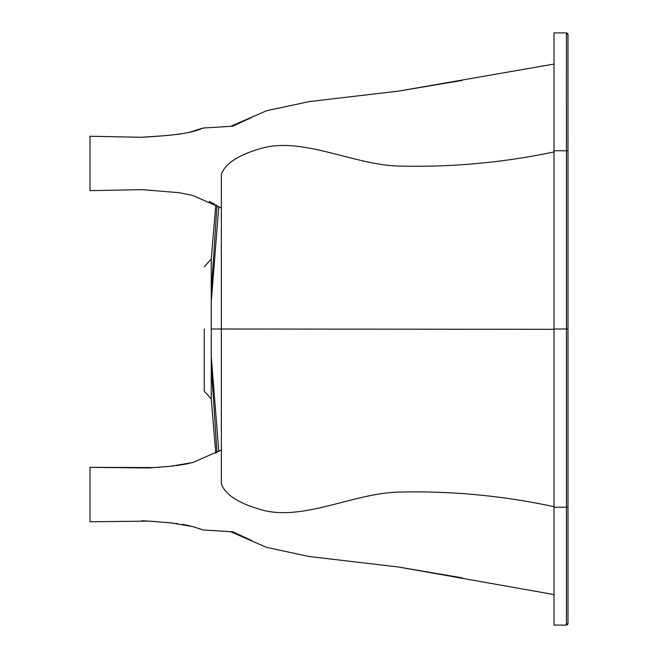 <?xml version="1.0" encoding="UTF-8"?>
<svg xmlns="http://www.w3.org/2000/svg" width="658" height="658" viewBox="0 0 658 658"><rect width="100%" height="100%" fill="white"/><g stroke="black" fill="none" stroke-linecap="round" stroke-linejoin="round"><path stroke-width="0.99" d="M554.011 151.957C502.819 162.723 451.001 167.42 398.567 166.055C352.918 164.862 301.701 135.976 260.214 148.683C238.056 155.115 225.102 163.669 221.351 174.329L221.351 483.803C225.102 494.462 238.056 503.016 260.214 509.448C301.701 522.156 352.918 493.204 398.567 492.077C451.001 490.794 502.819 495.663 554.011 506.693M189.052 132.381L203.108 128.03L230.687 126.32L266.753 110.684L309.202 101.603L398.567 91.108L462.344 80.383M154.951 467.567L89.998 467.353L89.998 521.761L148.93 521.128L170.965 522.871L192.852 526.606L203.108 529.97L230.506 531.672L266.523 547.374L309.03 556.487L398.567 567.023L462.368 577.897M204.251 329L204.251 391.181L204.251 329M215.799 204.737L211.251 259.046L211.251 398.954L215.791 453.263M211.251 356.241L218.793 451.544M211.251 365.231L216.967 452.614M211.251 292.769L216.967 205.395M211.251 301.759L218.801 206.464M554.011 150.756L566.448 150.756L566.448 33.065L568.002 34.619L566.448 32.9L554.011 32.9L554.011 624.935M554.011 507.244L568.002 507.211L568.002 623.545L566.448 625.1L554.011 625.1M554.011 329L566.448 329L566.448 150.756L568.002 150.789L568.002 507.211M567.969 34.282L568.002 150.789M568.002 623.381L566.448 624.935L566.448 329L568.002 329L568.002 151.118M251.833 117.387L232.833 126.188L203.264 128.022L232.833 126.188M203.108 128.03C194.924 131.839 181.04 134.471 161.457 135.935L141.042 137.283L89.998 136.239L89.998 190.647L142.038 189.652L179.19 192.704L192.72 195.459L221.236 207.969M232.833 531.812L203.264 529.978L232.833 531.812L251.833 540.613M203.108 529.97L230.506 531.672M211.251 329L554.011 329.321M568.002 329L566.834 329M554.011 64.065L398.567 91.108M554.011 594.577L398.567 567.023L554.011 594.577M204.251 391.181L211.251 398.954M211.251 259.046L204.251 266.819M566.448 32.9L567.665 33.484M567.467 624.722L567.92 624.039M89.998 467.353L148.914 467.978L170.907 466.234L192.761 462.525L221.236 450.031M200.18 528.892L199.399 528.621M194.283 527.009L192.835 526.597M190.631 526.013L182.34 524.286M177.849 523.636L176.295 523.439M173.079 523.085L169.057 522.699M160.462 521.991L150.74 521.243M148.659 521.111L141.618 520.741M190.968 463.01L190.252 463.191M188.196 463.684L176.517 465.642M173.909 465.938L169.213 466.399M166.425 466.637L164.007 466.835M160.223 467.139L157.525 467.361M209.285 201.455L214.393 203.972M141.051 137.283L142.646 137.209M145.27 137.078L155.675 136.403M158.471 136.173L158.891 136.14M162 135.885L164.87 135.655M177.01 134.471L180.234 134.035"/></g></svg>
